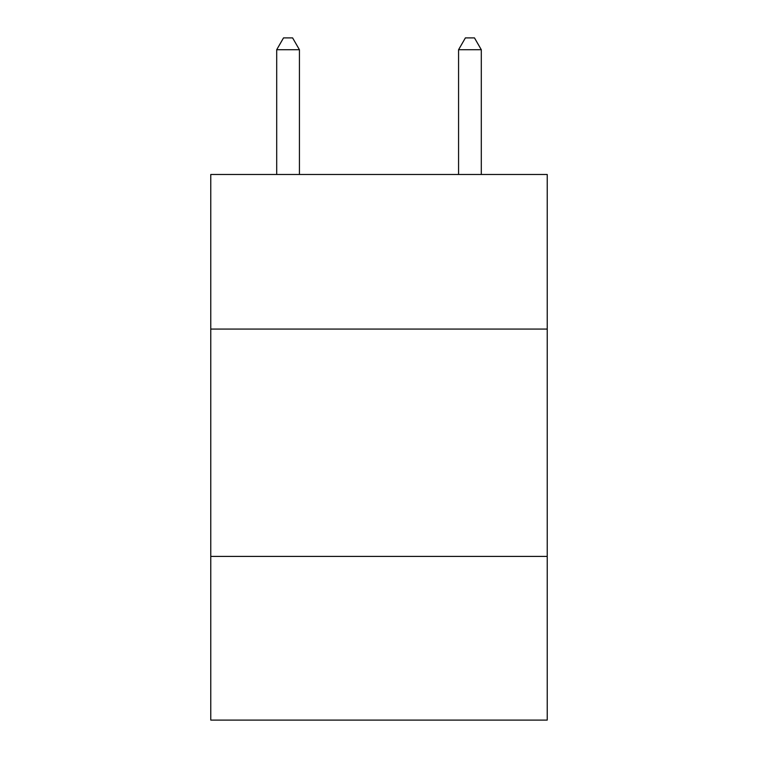 <?xml version="1.0" encoding="UTF-8"?>
<svg xmlns="http://www.w3.org/2000/svg" width="758" height="758" viewBox="0 0 758 758"><rect width="100%" height="100%" fill="white"/><g stroke="black" fill="none" stroke-linecap="round" stroke-linejoin="round"><path stroke-width="1.14" d="M547.229 329.076L547.229 174.482L210.771 174.482L210.771 329.076L547.229 329.076L547.229 720.1L210.771 720.1L210.771 329.076M547.229 556.419L210.771 556.419M299.429 174.482L299.429 49.725L276.698 49.725L276.698 174.482M276.698 49.725L283.52 37.9L292.607 37.9L299.429 49.725M481.302 174.482L481.302 49.725L458.571 49.725L458.571 174.482M458.571 49.725L465.393 37.9L474.48 37.9L481.302 49.725"/></g></svg>
